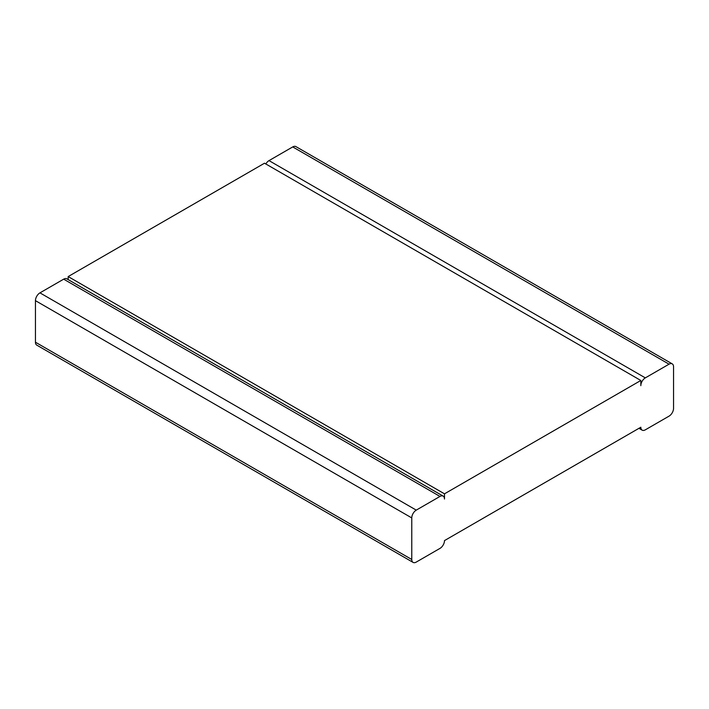 <?xml version="1.0" encoding="UTF-8"?>
<svg xmlns="http://www.w3.org/2000/svg" width="709" height="709" viewBox="0 0 709 709"><rect width="100%" height="100%" fill="white"/><g stroke="black" fill="none" stroke-linecap="round" stroke-linejoin="round"><path stroke-width="1.06" d="M673.55 408.34L673.55 366.783A6.363 3.678 120 0 0 672.229 363.868A6.363 3.678 120 0 0 669.048 364.178L645.323 377.879A6.363 3.678 -60 0 0 640.83 385.669L640.83 380.476L444.49 493.827L444.49 499.03A6.363 3.678 120 0 0 443.169 496.114A6.363 3.678 120 0 0 439.988 496.433L416.263 510.125A6.363 3.678 -60 0 0 411.769 517.916L411.769 559.481A6.363 3.678 120 0 0 413.081 562.397A6.363 3.678 120 0 0 416.263 562.077L439.988 548.385A6.363 3.678 -60 0 0 444.49 540.595L640.83 427.235A6.363 3.678 120 0 0 642.141 430.15A6.363 3.678 120 0 0 645.323 429.831L669.048 416.139A6.363 3.678 -60 0 0 673.55 408.34M672.229 363.868L295.919 146.603A6.363 3.678 120 0 0 292.737 146.923L269.012 160.615L645.323 377.879M265.831 163.974A6.363 3.678 -60 0 1 269.012 160.615M443.169 496.114L66.859 278.85A6.363 3.678 120 0 0 63.677 279.169L39.952 292.861L416.263 510.125M413.081 562.397L36.771 345.132A6.363 3.678 120 0 1 35.45 342.217L35.45 300.66A6.363 3.678 -60 0 1 39.952 292.861M640.83 380.476L264.51 163.212L68.17 276.572L444.49 493.827M68.17 279.612L68.17 276.572M292.737 146.923L669.048 364.178M35.45 342.217L411.769 559.481M35.45 300.66L411.769 517.916M63.677 279.169L439.988 496.433M638.96 428.316L642.141 430.15"/></g></svg>

